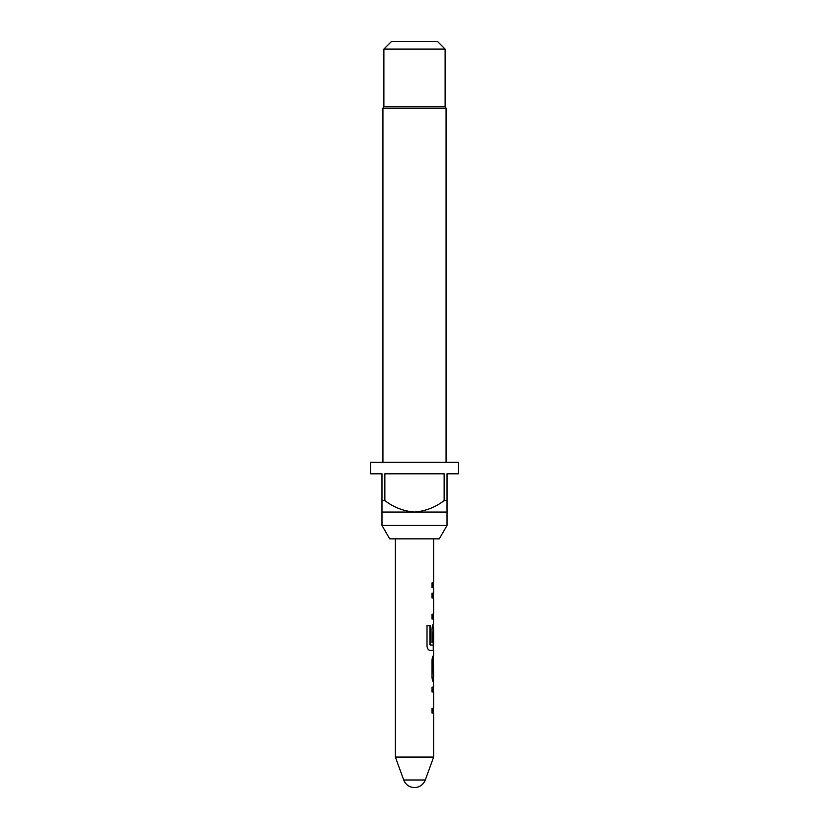 <?xml version="1.0" encoding="UTF-8"?>
<svg xmlns="http://www.w3.org/2000/svg" width="829" height="829" viewBox="0 0 829 829"><rect width="100%" height="100%" fill="white"/><g stroke="black" fill="none" stroke-linecap="round" stroke-linejoin="round"><path stroke-width="1.24" d="M433.629 757.074L395.371 757.074L403.713 779.996L425.287 779.996L433.629 757.074L433.629 713.044L432.023 713.044L433.246 713.044L433.246 708.225L432.023 708.225L432.023 713.044M447.018 525.462L381.982 525.462L389.713 538.85L439.287 538.85L447.018 525.462L447.018 512.063L414.5 512.063C425.505 511.13 435.38 507.307 444.137 500.592L444.137 473.805L384.863 473.805L384.863 500.592C393.692 507.338 403.578 511.172 414.5 512.063L381.982 512.063L381.982 473.805L370.501 473.805L370.501 462.323L458.499 462.323L458.499 473.805L447.018 473.805L447.018 512.063M381.982 525.462L381.982 512.063M381.982 500.592L384.863 500.592M444.137 500.592L447.018 500.592M446.064 462.323L446.064 108.153L382.936 108.153L382.936 462.323M382.936 108.153L383.889 106.495L445.111 106.495L446.064 108.153M391.547 41.45L437.453 41.45L445.111 49.098L383.889 49.098L391.547 41.45M445.111 106.495L445.111 49.098M383.889 106.495L383.889 49.098M432.023 708.225L433.629 708.225L433.629 691.987L432.023 691.987L433.246 691.987L433.339 687.168M433.329 655.832L433.329 655.832C432.665 656.091 432.23 657.594 432.023 660.33L432.023 677.21C432.241 679.956 432.676 681.459 433.329 681.707L433.629 687.168L432.023 687.168L432.023 691.987M433.629 655.832L433.629 650.371L430.033 650.371L433.246 650.371L433.246 645.024M430.22 644.703L430.22 625.626L427.008 625.626L427.008 645.874C427.287 648.62 428.292 650.123 430.033 650.371M430.396 645.024L433.629 645.024L433.629 628.796L433.38 642.817L432.023 642.817L433.007 642.817L433.38 629.118M433.629 538.85L433.629 582.88L432.023 582.88L432.023 587.699L433.629 587.699L433.629 593.16L432.023 593.16L432.023 597.978L433.629 597.978L433.629 614.216L432.023 614.216L432.023 619.035L433.629 619.035L433.329 624.496C432.665 624.755 432.23 626.258 432.023 628.993L432.023 642.817M395.371 757.074L395.371 538.85M433.246 628.796L432.966 624.496M433.38 660.972L433.629 676.889L433.432 660.651M432.023 587.699L433.246 587.699L433.246 582.88L432.023 582.88M432.023 619.035L433.246 619.035L433.246 614.216L432.023 614.216M432.023 597.978L433.246 597.978L433.246 593.16L432.023 593.16M429.909 644.703L429.909 625.626L427.008 625.626M433.38 676.568L433.007 660.972M432.023 687.168L433.246 687.168M403.713 779.996A11.482 11.482 0 0 0 425.287 779.996M433.246 681.687L433.246 676.889M433.246 660.651L433.246 655.863"/></g></svg>
